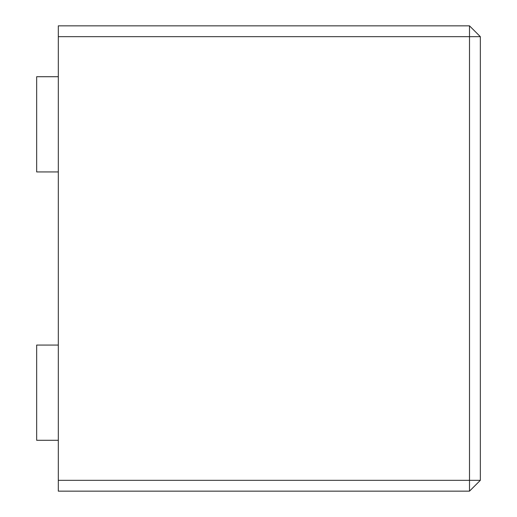 <?xml version="1.0" encoding="UTF-8"?>
<svg xmlns="http://www.w3.org/2000/svg" width="517" height="517" viewBox="0 0 517 517"><rect width="100%" height="100%" fill="white"/><g stroke="black" fill="none" stroke-linecap="round" stroke-linejoin="round"><path stroke-width="0.78" d="M469.507 25.85L480.332 36.668L480.332 480.332L469.507 491.15L58.311 491.15L58.311 25.85L469.507 25.85L469.507 36.668L58.311 36.668M469.507 491.15L469.507 36.668L480.332 36.668M58.311 76.71L36.668 76.71L36.668 171.935L58.311 171.935M58.311 345.065L36.668 345.065L36.668 440.29L58.311 440.29M480.332 480.332L58.311 480.332"/></g></svg>
